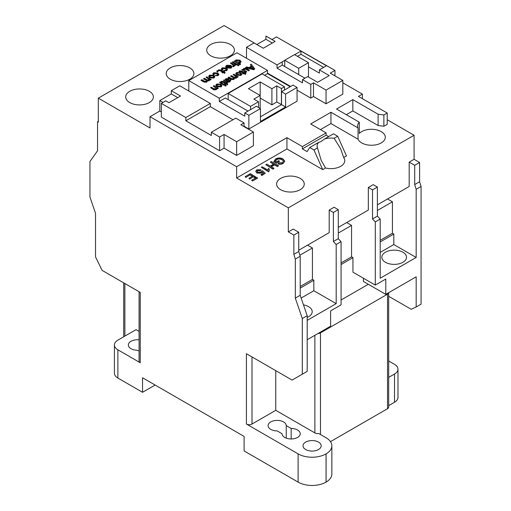 <?xml version="1.0" encoding="UTF-8"?>
<svg xmlns="http://www.w3.org/2000/svg" width="511" height="511" viewBox="0 0 511 511"><rect width="100%" height="100%" fill="white"/><g stroke="black" fill="none" stroke-linecap="round" stroke-linejoin="round"><path stroke-width="0.77" d="M307.194 317.44A12.347 7.128 0 0 0 312.208 311.704A12.347 7.128 0 0 0 308.593 306.664A12.347 7.128 0 0 0 303.489 304.888M402.898 252.217A12.347 7.128 0 0 0 389.439 250.671A12.347 7.128 0 0 0 381.819 257.257A12.347 7.128 0 0 0 385.435 262.296A12.347 7.128 0 0 0 398.893 263.842A12.347 7.128 0 0 0 406.513 257.257A12.347 7.128 0 0 0 402.898 252.217M129.756 102.583A13.829 7.984 180 0 1 125.706 96.937A13.829 7.984 180 0 1 134.246 89.559A13.829 7.984 180 0 1 149.314 91.29A13.829 7.984 180 0 1 153.37 96.937A13.829 7.984 180 0 1 144.83 104.314A13.829 7.984 180 0 1 129.756 102.583M170.272 79.192A13.829 7.984 180 0 1 166.222 73.546A13.829 7.984 180 0 1 174.762 66.168A13.829 7.984 180 0 1 189.837 67.899A13.829 7.984 180 0 1 193.886 73.546A13.829 7.984 180 0 1 185.346 80.923A13.829 7.984 180 0 1 170.272 79.192M210.794 55.801A13.829 7.984 180 0 1 206.738 50.155A13.829 7.984 180 0 1 215.278 42.777A13.829 7.984 180 0 1 230.352 44.508A13.829 7.984 180 0 1 234.402 50.155A13.829 7.984 180 0 1 225.862 57.532A13.829 7.984 180 0 1 210.794 55.801M177.739 97.633L171.306 93.922L159.796 100.565L159.796 111.053L150.017 116.7L236.638 166.714L236.638 178.007L286.933 148.963L322.703 169.614L313.958 149.953L309.73 147.513L307.079 151.601L302.378 148.893L302.378 146.587L326.133 132.879L310.688 123.962L330.943 112.26L358.045 127.91L358.045 139.203A13.829 7.984 180 0 0 361.686 142.914A13.829 7.984 180 0 0 376.754 144.645A13.829 7.984 180 0 0 385.294 137.267A13.829 7.984 180 0 0 381.244 131.621A13.829 7.984 180 0 0 359.297 133.473L359.297 122.18L336.532 109.035L352.833 99.626L378.102 114.215L383.882 114.956L387.223 113.027L358.422 96.4L362.382 94.113L342.824 82.82M358.045 127.91A13.829 7.984 180 0 1 357.63 125.974A13.829 7.984 180 0 1 359.297 122.18M280.648 189.702A13.829 7.984 180 0 1 276.598 184.056A13.829 7.984 180 0 1 285.138 176.678A13.829 7.984 180 0 1 300.206 178.409A13.829 7.984 180 0 1 304.262 184.056A13.829 7.984 180 0 1 295.722 191.433A13.829 7.984 180 0 1 280.648 189.702M318.698 142.339A13.829 7.984 0 0 0 317.114 146.05A13.829 7.984 0 0 0 317.497 147.915L321.163 160.237L325.494 167.998A13.829 7.984 180 0 0 344.778 160.658A13.829 7.984 180 0 0 343.66 157.516L346.452 155.9L337.714 136.245L333.485 133.799L324.517 138.979C321.987 141.004 320.052 142.122 318.698 142.339L309.73 147.513M343.66 157.516L340.728 148.944L334.175 138.283A13.829 7.984 0 0 0 324.517 138.979M139.075 339.828A9.089 5.251 0 0 0 128.363 344.989A9.089 5.251 0 0 0 131.027 348.7A9.089 5.251 0 0 0 136.763 350.22A9.089 5.251 0 0 0 139.075 350.827M318.525 442.104A9.089 5.251 0 0 0 308.618 440.967A9.089 5.251 0 0 0 303.01 445.816A9.089 5.251 0 0 0 305.674 449.527A9.089 5.251 0 0 0 315.574 450.664A9.089 5.251 0 0 0 321.189 445.816A9.089 5.251 0 0 0 318.525 442.104M291.161 438.968L291.161 428.474L286.256 425.637A9.089 5.251 0 0 0 283.599 421.939A9.089 5.251 0 0 0 273.692 420.802A9.089 5.251 0 0 0 268.083 425.65A9.089 5.251 0 0 0 270.741 429.361A9.089 5.251 0 0 0 277.147 430.901L282.053 433.73A9.089 5.251 0 0 0 284.716 437.429A9.089 5.251 0 0 0 294.617 438.566A9.089 5.251 0 0 0 300.232 433.718A9.089 5.251 0 0 0 297.568 430.007A9.089 5.251 0 0 0 291.161 428.474M300.206 288.108L313.831 280.245L313.831 290.733L301.151 298.054M341.073 300.008L368.322 284.282M363.43 278.227L363.43 281.459L385.786 294.362L416.171 276.821L416.171 306.983L411.183 309.283L388.686 296.297M338.282 227.408L368.322 210.066L368.322 187.48L372.513 189.9L372.513 218.944L375.304 221.908L375.304 285.087L352.948 272.178L352.948 257.659L341.073 264.519M307.194 339.738L330.598 326.222L330.598 310.899L341.073 304.85L341.073 241.671L338.282 238.701L338.282 209.663L334.092 207.242L329.199 210.066L333.389 212.487L333.389 241.524L336.187 244.494L336.187 303.636L313.831 290.733M329.199 210.066L329.199 232.652L298.737 250.243M299.887 255.225L312.432 247.982L307.545 245.159M312.432 247.982L312.432 279.44L313.831 280.245M377.399 204.828L409.183 186.477L409.183 162.128L414.702 165.309L414.702 184.567L416.171 189.313L416.171 257.461L380.197 278.227L380.197 219.085L377.399 216.121L377.399 187.077L373.209 184.656L368.322 187.48M416.171 257.461L393.815 244.552L380.197 252.415M393.815 244.552L393.815 234.064L380.197 241.933M375.304 285.087L385.786 279.038L385.786 294.362M252.006 356.933L252.006 424.028A3.954 2.28 0 0 1 246.417 424.028L246.417 353.701L292.1 380.082L307.194 371.369L307.194 315.709L300.206 295.307L300.206 256.267L298.737 251.521L298.737 232.262L293.225 229.075L288.332 231.898L288.332 207.849L414.076 135.255L414.076 159.304L409.183 162.128M387.53 198.977L392.422 201.8L392.422 233.259L393.815 234.064M346.662 222.572L351.555 225.396L351.555 256.854L352.948 257.659M377.399 210.475L392.422 201.8M338.282 233.061L351.555 225.396M300.206 286.499L312.432 279.44M256.899 44.508L224.067 25.55L98.323 98.144L98.323 122.199L97.55 121.752L97.55 150.79L89.936 161.495L89.936 196.99L95.525 213.349L95.525 256.905L102.091 270.376L140.238 292.401L140.238 359.501M206.054 77.238L206.802 76.803L211.094 79.601L210.34 80.035L209.67 79.326L209.191 80.783L207.255 80.981L206.751 82.194L204.017 82.118L201.085 80.425L201.839 79.671L204.489 81.198L206.252 81.377L206.674 80.808L206.016 80.08L203.57 78.994L204.323 78.234L207.057 79.812L208.731 79.946L209.14 79.397L206.054 77.238L209.108 79.556M209.67 79.646L209.191 80.783M207.319 81.198L207.255 80.661L206.751 82.194M206.648 80.974L206.016 80.406M214.799 76.829L213.956 78.03L209.842 77.915L208.692 76.433M235.475 65.197L234.798 65.593L234.198 65.242L234 66.136L233.093 66.43L232.677 65.919L233.348 65.734L233.457 65.038L230.435 63.16L231.189 62.725L235.475 65.197L234.798 65.913L234.325 65.638M234.198 65.242L234 66.462L234.198 65.568L234 66.462L233.093 66.749L232.677 65.919M233.348 66.053L233.457 65.357L230.435 63.16M237.283 64.482L236.529 64.916L232.243 62.118L232.997 61.684L237.283 64.482M238.861 65.389L238.107 65.823L237.36 65.069L238.107 64.635L238.861 65.389M235.45 61.013L235.878 59.928L239.876 60.183L241.026 61.537L240.323 62.489L238.496 62.776L240.668 64.028L239.915 64.463L234.044 61.071L235.367 60.809M241.007 61.69L240.323 62.808L238.496 63.096M240.668 64.028L239.915 64.782L234.044 61.071M224.623 84.794L223.869 85.228L219.583 82.431L220.33 81.996L224.623 84.794M226.201 85.707L225.447 86.142L224.699 85.382L225.447 84.947L226.201 85.707M225.019 83.459L222.866 82.22L220.924 81.964L221.391 81.3L223.646 81.473L226.054 82.865L226.577 82.558L227.254 82.954L227.005 83.414M227.254 82.954L226.731 83.255L227.772 83.855L227.446 84.864L225.977 84.015L225.3 84.404L224.623 84.015L225.3 83.299L222.866 81.894L221.908 82.105M228.954 79.467L227.184 81.492M229.675 80.725L229.509 80.17L230.34 79.78L230.736 80.463L229.675 81.639L227.101 82.041L223.416 80.214L224.923 79.952L225.849 78.726L228.468 78.611L228.979 79.314L227.184 81.166L228.123 81.492L229.132 81.172L229.509 80.17L229.72 80.566M230.716 80.629L229.675 81.964L227.101 82.36L223.416 80.214M243.076 73.035L240.924 71.796L238.982 71.54L239.448 70.876L241.703 71.048L244.105 72.441L244.635 72.134L245.312 72.53L245.063 72.99M245.312 72.53L244.782 72.83L245.829 73.437L245.504 74.44L244.028 73.59L243.351 73.98L242.674 73.59L243.351 72.875L240.924 71.47L239.966 71.681M243.153 69.63L243.677 68.429L246.085 68.244L249.445 70.141L248.697 70.575L245.567 68.819L244.156 68.94L243.677 69.579L246.736 71.7L245.989 72.134L241.697 69.662L243.089 69.432M249.445 70.141L248.697 70.895L245.567 69.138L243.709 69.732M246.736 71.7L245.989 72.46L241.697 69.662M254.765 68.889L253.833 69.752L245.638 67.708L246.513 66.884L248.985 67.535L251.489 66.091L250.352 64.667L251.227 64.156L254.765 68.889L253.833 69.432L245.638 67.388M251.31 66.194L250.352 64.667M188.789 80.604L236.989 52.774L267.509 70.397L219.308 98.227L188.789 80.604L188.789 91.015M241.863 74.21L241.02 75.411L236.906 75.296L235.756 73.814M233.112 74.619L233.866 74.184L238.152 76.982L237.404 77.417L236.734 76.707L236.254 78.164L234.313 78.368L233.814 79.575L231.074 79.499L228.149 77.806L228.902 77.052L231.553 78.579L233.316 78.758L233.738 78.189L233.08 77.461L230.633 76.375L231.381 75.615L234.121 77.193L235.788 77.327L236.197 76.778L233.112 74.619L236.165 76.937M236.734 77.027L236.254 78.164M234.383 78.585L234.313 78.042L233.814 79.575M233.706 78.355L233.08 77.787M221.998 85.676L221.161 86.883L217.047 86.761L215.891 85.28M218.299 88.122L217.552 88.556L216.951 88.211L216.319 89.355L213.917 89.54L210.551 87.643L211.305 87.209L213.866 88.684L215.853 88.837L216.338 88.192L213.259 86.078L214.013 85.644L218.299 88.122L217.552 88.876L216.996 88.556M216.977 88.633L216.951 88.211M216.951 88.531L216.319 89.674L213.917 89.866L210.551 87.643M216.3 88.371L213.259 86.078M229.912 66.04L227.274 66.002L226.833 67.037L226.022 67.42L225.715 66.564M231.911 66.871L231.087 68.142L226.941 67.976L226.75 67.541L229.912 65.721L227.274 65.676L226.833 66.717L226.022 67.094L225.696 66.404L226.609 65.28L230.812 65.376L231.924 66.705L231.087 67.822L226.75 67.541M226.405 69.522L225.587 68.761L222.892 68.531L222.477 68.947M222.834 69.368L222.01 69.758L221.435 68.832L222.189 67.829L226.322 67.989L227.465 69.311L226.629 70.39L223.588 70.588L225.951 70.007L226.43 69.362L225.587 68.436L222.892 68.206L222.445 68.793L222.834 69.694L222.01 70.084L221.455 68.998M227.446 69.477L226.629 70.716L223.588 70.588M222.33 72.006L220.177 70.761L218.235 70.512L218.702 69.847L220.956 70.02L223.364 71.412L223.888 71.106L224.565 71.495L224.323 71.962M224.565 71.495L224.042 71.802L225.083 72.402L224.763 73.405L223.288 72.556L222.611 72.952L221.934 72.556L222.611 71.847L220.177 70.441L219.219 70.652M218.171 71.431L217.418 71.866L216.67 71.106L217.418 70.671L218.171 71.431M217.833 74.478L217.009 73.712L214.32 73.482L213.905 73.897M214.262 74.319L213.432 74.715L212.857 73.782L213.617 72.786L217.743 72.945L218.887 74.261L218.056 75.347L215.016 75.539L217.373 74.957L217.858 74.312L217.009 73.386L214.32 73.156L213.866 73.744L214.262 74.644L213.432 75.034L212.876 73.948M218.868 74.427L218.056 75.666L215.016 75.539M260.176 81.926L271.909 88.697L276.796 85.874L281.42 88.544L284.493 86.768L262.137 73.865L228.187 93.462L250.543 106.371L258.502 101.772L253.884 99.102L260.176 95.474L248.435 88.697L260.176 81.926L260.176 98.055L271.909 104.832L276.796 102.008L281.529 104.614L260.45 116.808M159.796 100.565L163.009 102.424M159.796 111.053L161.335 111.941M247.995 111.085L225.306 97.991L219.308 101.453L244.795 116.163L244.795 112.937L256.375 106.25L260.45 108.6L248.863 115.288L248.863 129.002L297.063 101.172L297.063 87.458L292.995 85.107L281.529 91.731L285.598 94.081L297.063 87.458M232.984 119.759L210.296 106.658L185.851 120.768L211.33 135.485L211.33 132.26L235.775 118.143L244.041 122.915L244.041 126.619M211.33 132.26L219.596 137.025L224.067 134.444L236.638 141.707L253.405 132.023L240.828 124.767L244.041 122.915M244.795 112.937L248.863 115.288M297.063 90.185L310.771 98.099L310.771 84.385L302.512 79.614L307.743 76.593L317.625 82.297L329.244 75.583L319.369 69.879L319.369 73.111L308.478 66.82M304.952 78.209L282.264 65.108L277.026 68.129L302.512 82.839L302.512 79.614M284.723 60.387L282.2 61.844L282.264 65.108M244.041 126.217L248.863 129.002M171.306 93.922L171.306 90.696L180.53 96.017L168.962 102.698L165.749 100.839L161.335 103.388L161.335 117.102L219.596 150.739L224.067 148.158L236.638 155.421L253.405 145.737L253.405 132.023M236.638 166.714L286.933 137.67L286.933 148.963M302.378 146.587L286.933 137.67M310.771 98.099L313.479 96.534L326.056 103.79L342.824 94.113L342.824 80.399L330.247 73.143L334.954 70.422L334.954 75.858M267.509 73.124L290.631 86.474M98.323 98.144L150.017 127.993L150.017 116.7M283.183 160.492L282.021 159.509C280.277 158.499 278.469 158.442 276.604 159.343L275.32 160.959L276.681 161.744L278.61 160.626L279.44 161.425L276.496 163.124L273.839 161.591L275.691 158.915C278.125 157.663 280.558 157.656 282.992 158.908L284.755 161.125L283.132 163.437C281.625 164.331 279.945 164.491 278.086 163.91L278.782 162.92L282.321 162.626L283.452 161.24L283.183 160.492L282.021 159.834C280.277 158.825 278.469 158.768 276.604 159.668L275.32 161.278M284.742 161.272L283.132 163.437M283.439 161.399L283.183 160.818M278.521 165.673L277.511 166.254L274.567 164.555L271.066 166.573L274.011 168.272L273.002 168.86L265.822 164.714L266.838 164.133L270.242 166.094L273.736 164.076L270.332 162.115L271.341 161.527L278.521 165.673L277.511 166.58L274.567 164.881L271.347 166.739M274.011 168.272L273.002 169.179L265.822 164.714M273.455 164.242L270.332 162.115M269.271 168.937L269.086 171.44L268.492 171.785L261.313 167.321L262.232 166.79L267.828 170.016L268.428 168.451L269.271 168.937L268.875 170.45M260.949 169.761L260.118 170.348L257.512 170.361L256.905 171.14L257.742 172.162L260.731 172.226L261.313 171.147L262.328 170.668L265.273 173.216L261.868 175.184L260.949 174.647L263.599 173.12L262.105 171.837L261.306 172.852L256.873 172.724L255.743 171.434L256.694 169.882L260.949 169.761L260.118 170.668L257.512 170.687L256.924 171.313M265.273 173.216L261.868 175.503L260.949 174.647M263.376 173.248L262.105 172.156L261.306 173.172L256.873 173.044L255.724 171.332M257.544 178.109L252.485 181.028L251.655 180.23L255.704 177.892L253.494 176.614L249.719 179.118L248.895 178.313L252.664 176.135L250.179 174.705L245.951 177.47L245.12 176.665L250.364 173.638L257.544 178.109M255.423 178.052L253.494 176.94M252.389 176.295L250.179 175.024M320.467 129.609L330.943 123.553L358.045 139.203M322.703 169.614L325.494 167.998M236.638 178.007L288.332 207.849M414.076 135.255L387.223 119.746M346.317 114.681L352.833 110.919L378.102 125.508L383.882 126.249L387.223 124.32L387.223 113.027M330.943 112.26L330.943 123.553M334.175 138.283L337.714 136.245M313.958 149.953L317.497 147.915M317.919 333.542A3.954 2.28 0 0 0 320.467 332.878L387.53 294.164A3.954 2.28 0 0 0 388.679 292.688L388.686 407.095A3.954 2.28 0 0 1 387.53 408.704L387.53 294.164M352.833 99.626L352.833 110.919M362.382 94.113L362.382 98.687M372.513 189.9L377.399 187.077M414.076 159.304L419.595 162.485L419.595 181.744L421.064 186.489L421.064 304.16L416.171 306.983M414.702 165.309L419.595 162.485M98.323 121.311L97.55 121.752M298.737 232.262L293.851 235.086L288.332 231.898M139.075 291.73L139.075 361.111A3.954 2.28 0 0 0 140.238 362.727L117.881 349.818A11.855 6.847 0 0 1 114.407 344.982A11.855 6.847 0 0 1 117.881 340.141L136.041 329.652L139.075 331.409M252.006 424.028L275.761 410.32L275.761 370.641M275.761 410.32L314.878 432.906A3.954 2.28 0 0 0 318.698 433.494L326.082 437.761A19.718 11.383 0 0 1 331.856 445.809L331.856 474.042A19.718 11.383 0 0 1 326.082 482.09L326.056 482.109A19.757 11.408 0 0 1 298.111 482.109L244.111 450.932L244.111 436.413L142.543 377.77L142.543 392.288L155.114 385.032M388.686 377.386L394.518 374.02A11.855 6.847 0 0 0 397.986 369.178A11.855 6.847 0 0 0 394.518 364.343L388.686 360.977M388.686 405.619L394.518 402.253A11.855 6.847 0 0 0 397.986 397.411L397.986 369.178M330.489 441.638L387.53 408.704M123.707 282.858L123.707 336.11A3.954 2.28 0 0 0 123.847 336.698M286.256 438.144L286.256 425.637M246.417 424.028L298.111 453.877A19.757 11.408 0 0 0 326.056 453.877L326.082 453.857A19.718 11.383 0 0 0 331.856 445.809M114.407 344.982L114.407 373.215A11.855 6.847 0 0 0 117.881 378.051L142.543 392.288M302.301 374.193L302.301 318.532L295.32 298.13L295.32 259.09L293.851 254.344L293.851 235.086M375.304 221.908L380.197 219.085M416.171 189.313L421.064 186.489M372.513 218.944L377.399 216.121M414.702 184.567L419.595 181.744M298.737 251.521L293.851 254.344M300.206 256.267L295.32 259.09M300.206 295.307L295.32 298.13M307.194 315.709L302.301 318.532M380.197 240.317L392.422 233.259M341.073 262.903L351.555 256.854M210.296 106.658L210.296 103.433L179.77 85.81L171.306 90.696M272.35 43.007L265.924 39.296L265.924 36.07L275.142 41.391L263.267 48.245L254.05 42.924L246.5 47.28L246.5 58.267M265.924 39.296L256.841 44.54M334.954 70.422L276.457 36.926L271.986 39.507L265.924 36.07M378.102 114.215L378.102 125.508M383.882 114.956L383.882 126.249M328.618 136.609L326.133 135.179L326.133 132.879M302.378 148.893L326.133 135.179M276.604 159.343L276.604 159.668M282.021 159.509L282.021 159.834M283.132 163.118C281.625 164.012 279.945 164.165 278.086 163.584M279.44 161.106L276.496 163.124M276.496 162.805L273.839 161.272M273.002 168.86L273.002 169.179M274.567 164.555L274.567 164.881M277.511 166.254L277.511 166.58M269.086 171.121L268.492 171.785M268.492 171.46L261.313 167.321M256.873 172.724L256.873 173.044M261.306 172.852L261.306 173.172M262.105 171.837L262.105 172.156M261.868 175.184L261.868 175.503M257.512 170.361L257.512 170.687M260.118 170.348L260.118 170.668M250.179 174.705L245.951 177.47M245.951 177.145L245.12 176.665M253.494 176.614L249.719 179.118M249.719 178.793L248.895 178.313M257.544 177.783L252.485 181.028M252.485 180.702L251.655 180.23M336.187 303.636L307.194 320.378M336.187 244.494L341.073 241.671M310.771 84.385L313.479 82.82L326.056 90.083L326.056 103.79M313.479 82.82L313.479 96.534M326.056 90.083L342.824 80.399M277.026 68.129L277.026 64.903L246.5 47.28M282.264 61.882L277.026 64.903M319.369 69.879L326.459 65.791L300.973 51.074L294.675 54.709M236.638 141.707L236.638 155.421M185.851 120.768L185.851 117.543L161.335 103.388M219.596 137.025L219.596 150.739M224.067 134.444L224.067 148.158M210.296 103.433L185.851 117.543M260.45 108.6L260.45 121.503L285.598 106.984L285.598 94.081M290.203 86.723L267.509 73.622L264.615 75.296M267.509 70.397L267.509 73.622M219.308 101.453L219.308 98.227M285.598 106.984L281.529 104.634L281.529 91.731M323.661 67.401L300.973 54.307L297.472 56.325M300.973 54.307L300.973 51.074M284.493 86.768L284.493 90.019M228.187 93.462L228.187 99.651M250.543 106.371L250.543 109.622M258.502 101.772L258.502 107.476M260.176 95.474L260.176 108.441M271.909 88.697L271.909 104.832M276.796 85.874L276.796 102.008M281.42 88.544L281.42 104.678M284.723 60.26L298.699 68.327L308.478 62.681L294.502 54.613L284.723 60.26L284.723 66.532M308.478 62.681L308.478 77.014M298.699 68.327L298.699 74.593M252.939 67.912L251.917 66.628L249.911 67.784L253.622 68.768L251.917 66.954L250.294 67.886M253.833 69.432L253.833 69.752M251.917 66.628L251.917 66.954M253.622 69.094L252.939 68.238M245.989 72.134L245.989 72.46M244.156 68.94L244.156 69.26M245.567 68.819L245.567 69.138M248.697 70.575L248.697 70.895M239.966 71.361L239.685 71.859M245.829 73.437L245.504 74.114L244.028 73.265L243.351 73.98M243.351 73.654L242.674 73.265M244.028 73.265L244.028 73.59M245.504 74.114L245.504 74.44M239.685 71.54L238.982 71.221M236.58 72.53L240.758 72.677L241.863 74.063L241.02 75.091L236.906 74.97L235.737 73.654L236.58 72.53M240.01 73.118L237.257 72.92L236.785 73.578L237.621 74.517L240.342 74.702L240.828 74.038L240.01 73.118L237.257 73.239L236.804 73.731M236.906 74.97L236.906 75.296M241.02 75.091L241.02 75.411M240.802 74.204L240.01 73.437M237.257 72.92L237.257 73.239M233.08 77.461L230.633 76.05M233.814 79.25L231.074 79.173L231.074 79.499M231.074 79.173L228.149 77.487M236.254 77.844L234.313 78.042M238.152 76.656L237.404 77.417M237.404 77.091L236.734 76.707M226.501 80.783L227.759 79.071L226.354 79.211L225.805 80.246L226.501 80.783M227.963 79.365L226.354 79.537L225.805 80.566M227.101 82.041L227.101 82.36M229.675 81.639L229.675 81.964M228.685 79.888L228.685 80.214M226.354 79.211L226.354 79.537M221.908 81.779L221.633 82.284M227.772 83.855L227.446 84.539L225.977 83.689L225.3 84.404M225.3 84.079L224.623 83.689M225.977 83.689L225.977 84.015M227.446 84.539L227.446 84.864M221.633 81.964L220.924 81.645M226.201 85.382L225.447 86.142M225.447 85.816L224.699 85.382M224.623 84.475L223.869 85.228M223.869 84.909L219.583 82.431M216.721 83.996L220.899 84.149L221.998 85.529L221.161 86.557L217.047 86.442L215.878 85.12L216.721 83.996M220.145 84.583L217.399 84.385L216.92 85.043L217.763 85.982L220.484 86.167L220.963 85.503L220.145 84.583L217.399 84.711L216.945 85.196M217.047 86.442L217.047 86.761M221.161 86.557L221.161 86.883M220.944 85.669L220.145 84.903M217.399 84.385L217.399 84.711M215.559 87.407L215.559 87.726M213.176 89.157L213.176 89.482M213.917 89.54L213.917 89.866M216.319 89.355L216.319 89.674M217.552 88.556L217.552 88.876M239.122 60.617L236.478 60.362L236.076 60.937L236.887 61.844L239.595 62.125L239.998 61.563L239.122 60.617L236.478 60.688L236.101 61.096M239.915 64.463L239.915 64.782M240.323 62.489L240.323 62.808M239.972 61.722L239.122 60.937M236.478 60.362L236.478 60.688M238.861 65.069L238.107 65.823M238.107 65.504L237.36 65.069M237.283 64.156L236.529 64.916M236.529 64.59L232.243 62.118M232.716 64.475L232.716 64.795M233.348 65.734L233.457 65.357M233.093 66.43L233.093 66.749M234.798 65.593L234.798 65.913M226.718 66.36L226.833 67.037M230.416 67.426L230.978 66.692L230.589 66.111L228.181 67.503L230.416 67.426M227.274 65.676L227.274 66.002M226.941 67.656L226.941 67.976M231.087 67.822L231.087 68.142M226.022 67.094L226.022 67.42M230.953 66.858L230.589 66.436L228.506 67.631M230.589 66.111L230.589 66.436M222.892 68.206L222.892 68.531M225.587 68.436L225.587 68.761M226.629 70.39L226.629 70.716M222.01 69.758L222.01 70.084M219.219 70.326L218.944 70.831M225.083 72.402L224.763 73.086L223.288 72.236L222.611 72.952M222.611 72.626L221.934 72.236M223.288 72.236L223.288 72.556M224.763 73.086L224.763 73.405M218.944 70.512L218.235 70.186M218.171 71.106L217.418 71.866M217.418 71.54L216.67 71.106M214.32 73.156L214.32 73.482M217.009 73.386L217.009 73.712M218.056 75.347L218.056 75.666M213.432 74.715L213.432 75.034M209.516 75.149L213.694 75.296L214.799 76.682L213.956 77.71L209.842 77.589L208.673 76.273L209.516 75.149M212.946 75.737L210.193 75.539L209.721 76.196L210.564 77.135L213.279 77.321L213.764 76.656L212.946 75.737L210.193 75.858L209.746 76.35M209.842 77.589L209.842 77.915M213.956 77.71L213.956 78.03M213.739 76.822L212.946 76.056M210.193 75.539L210.193 75.858M206.016 80.08L203.57 78.668M206.751 81.869L204.017 81.792L204.017 82.118M204.017 81.792L201.085 80.106M209.191 80.463L207.255 80.661M211.094 79.275L210.34 80.035M210.34 79.71L209.67 79.326M333.389 212.487L338.282 209.663M333.389 241.524L338.282 238.701M124.869 336.11L124.869 283.528M314.878 432.906L314.878 335.299M394.518 374.02L394.518 402.253M320.467 434.516L320.467 332.878M326.082 453.857L326.082 482.09M326.056 453.877L326.056 482.109M298.111 453.877L298.111 482.109M117.881 349.818L117.881 378.051M140.238 292.401L140.238 362.727M246.366 69.228L246.366 69.547M240.924 71.47L240.924 71.796M235.296 75.877L235.296 76.203M225.504 81.16L225.504 81.485M226.424 81.69L226.424 82.016M228.174 80.31L228.174 80.636M222.866 81.894L222.866 82.22M220.177 70.441L220.177 70.761M208.233 78.496L208.233 78.822M284.755 161.45L284.755 161.125M235.737 73.974L235.737 73.654M230.736 80.783L230.736 80.463M228.979 79.633L228.979 79.314M215.878 85.439L215.878 85.12M241.026 61.863L241.026 61.537M234.325 66.008L234.325 65.683M231.924 67.03L231.924 66.705M225.696 66.73L225.696 66.404M227.465 69.63L227.465 69.311M221.435 69.157L221.435 68.832M218.887 74.587L218.887 74.261M212.857 74.108L212.857 73.782M208.673 76.593L208.673 76.273"/></g></svg>
